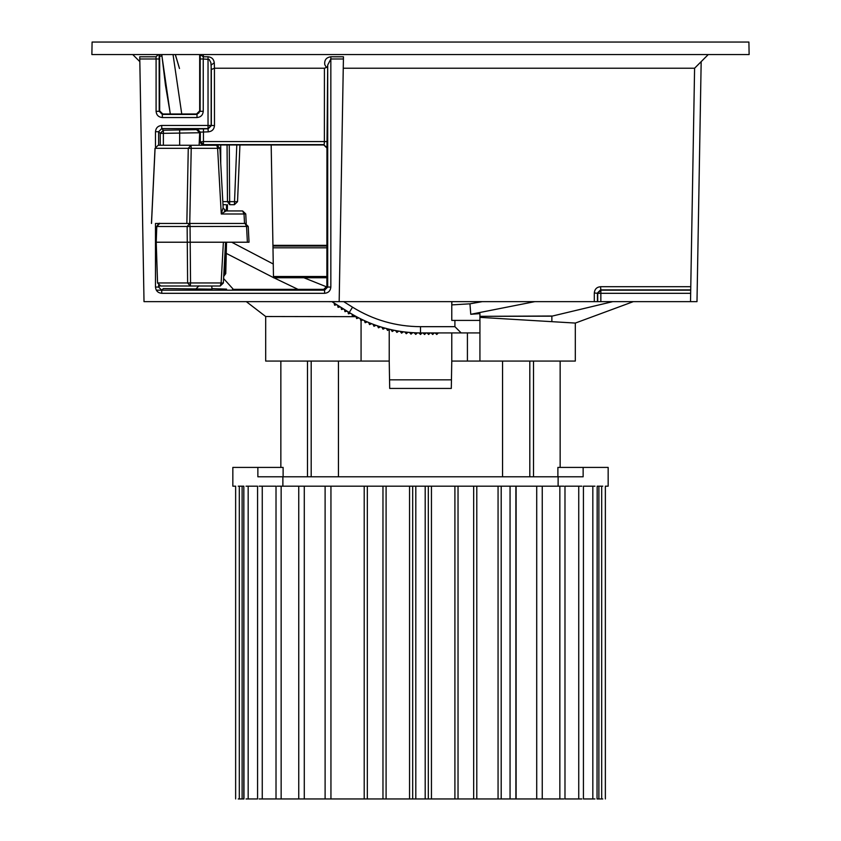 <?xml version="1.0" encoding="UTF-8"?>
<svg xmlns="http://www.w3.org/2000/svg" width="841" height="841" viewBox="0 0 841 841"><rect width="100%" height="100%" fill="white"/><g stroke="black" fill="none" stroke-linecap="round" stroke-linejoin="round"><path stroke-width="1.26" d="M225.556 242.282L223.338 283.049L221.13 282.965L220.216 286.014L160.684 286.014L157.561 282.996L156.132 242.219L249.031 242.219M247.38 242.219L246.56 226.502L245.109 223.454L156.058 223.454M208.894 223.454L189.835 223.454L187.144 226.502L190.055 226.502L190.55 282.965L187.617 282.965L187.144 226.502L156.783 226.502L156.226 242.219L157.561 282.996L160.684 286.014L157.656 282.965L187.617 282.965L190.308 286.014L190.55 282.965L221.13 282.965L223.38 242.219M189.835 223.454L190.055 226.502L248.232 226.429L245.109 223.454L246.234 223.454M159.801 223.454C159.485 222.676 158.444 223.674 156.678 226.481L159.801 223.454L156.689 226.471L156.132 242.219L157.561 282.986M223.338 283.049L220.216 286.014M328.558 301.646L330.166 301.688M326.792 286.939L303.916 277.761M273.851 277.761L298.008 289.346M361.073 320.642L361.073 361.073L265.682 361.073L389.225 361.073L389.551 379.838L451.449 379.838L451.775 361.073L575.318 361.073L479.927 361.073L479.927 332.931L420.5 332.931C394.839 332.773 371.081 325.961 349.236 312.495L331.88 301.646M354.587 315.669L356.395 316.668L265.682 316.51L246.318 301.646M233.356 289.346L223.59 278.529M551.864 316.006L479.927 316.342L551.864 316.174L612.721 301.646M551.864 321.22L551.864 316.174M633.315 301.646L575.318 323.07L479.927 317.362M451.775 301.646L451.775 320.41L479.927 320.41L479.927 313.63L470.76 314.292L469.951 303.822L482.198 301.646L469.951 303.822L451.775 304.894L451.932 301.646M226.261 253.383L273.493 277.625M273.262 264.011L231.685 242.219M470.76 314.292L534.792 301.646M364.363 320.652L367.244 321.935L364.363 320.652L365.162 322.723L367.244 321.935M368.663 322.534L371.585 323.711L368.663 322.534L369.535 324.584L371.585 323.711M373.026 324.269L375.98 325.341L373.026 324.269L373.972 326.287L375.98 325.341M377.451 325.845L380.437 326.823L378.461 327.832L377.451 325.845M382.518 327.454L384.137 327.916M386.44 328.537L389.488 329.304L387.585 330.45L386.44 328.537M391.002 329.651L394.082 330.303L392.211 331.512L391.002 329.651M395.596 330.597L398.697 331.144L395.596 330.597L396.878 332.426L398.697 331.144M400.221 331.386L403.344 331.827L400.221 331.386L401.567 333.162L403.344 331.827M404.878 332.016L406.277 333.74L407.959 332.342M409.546 332.479L411.007 334.161L412.647 332.7M414.235 332.784L415.748 334.403L417.325 332.889M360.137 318.613L360.863 320.715L362.934 319.979M355.974 316.437L356.626 318.56L358.729 317.898M354.618 315.69L352.474 316.258L351.937 314.135M389.225 329.241L389.225 361.073M451.775 361.073L451.775 332.931M479.927 320.41L479.927 332.931M343.685 301.646L352.547 307.186C373.372 320.032 396.027 326.529 420.5 326.676L454.907 326.676L454.907 320.41M461.162 332.931L454.907 326.676M467.417 361.073L467.417 332.931M438.329 332.931L436.763 334.487L435.196 332.931M434.261 332.931L432.695 334.487L431.139 332.931M430.193 332.931L428.637 334.487L427.07 332.931M426.135 332.931L424.568 334.487L423.002 332.931M422.066 332.931L420.5 334.487L418.923 332.92M384.947 328.137L383.002 329.22L381.919 327.275M350.571 313.315L348.405 313.819L347.901 311.664M347.112 311.159L344.957 311.664L344.453 309.509M343.664 309.004L341.509 309.509L341.004 307.354M340.216 306.86L338.061 307.354L337.556 305.199M336.768 304.705L334.613 305.199L334.108 303.044M451.449 379.838L451.302 388.437L389.698 388.437L389.551 379.838M582.624 476.794L257.861 476.794L257.861 467.417L283.112 467.417L283.112 476.794M557.888 476.794L557.888 467.417L583.139 467.417L583.139 476.794M533.509 361.073L533.509 476.794M307.491 476.794L307.491 361.073M338.45 361.073L338.45 476.794M502.55 476.794L502.55 361.073M529.809 361.073L529.809 476.794M311.191 361.073L311.191 476.794M257.861 467.417L232.841 467.417L232.841 486.182L235.638 486.182L235.638 798.95M282.881 476.794L282.881 486.182M232.841 467.417L233.945 467.417M558.119 476.794L558.119 486.182M605.362 798.95L605.362 486.182L608.159 486.182L608.159 467.417L583.139 467.417M170.281 113.987L161.724 54.56M175.422 42.05L669.152 42.05M181.751 113.987L173.036 54.56M220.731 163.385L220.731 144.967M326.907 245.351L272.936 245.351L271.18 144.967M326.886 276.51L273.472 276.51L273.504 277.761L326.886 277.761M273.472 276.51L272.936 245.351M223.37 204.689L225.735 204.689M222.823 201.619L227.469 201.619L229.677 204.689L234.408 204.689L236.794 144.967M239.927 144.967L237.53 201.693L234.408 204.689M237.53 201.693L227.469 201.619L227.059 144.967M476.658 486.182L501.194 486.182L501.194 798.95L476.794 798.95L476.794 486.182L473.672 486.182L473.672 798.95L458.03 798.95L458.03 486.182L454.907 486.182L454.907 798.95L431.444 798.95L431.444 486.182L428.321 486.182L428.321 798.95L412.679 798.95L412.679 486.182L409.556 486.182L409.556 798.95L386.093 798.95L386.093 486.182L382.97 486.182L382.97 798.95L367.328 798.95L367.328 486.182L364.206 486.182L364.206 798.95L330.944 798.95L330.944 486.182L325.53 486.182M488.337 798.95L492.605 798.95M492.605 486.182L485.32 486.182M238.224 798.95L239.317 798.95L239.317 486.182L238.224 486.182M239.317 486.182L243.827 486.182L243.827 798.95L239.317 798.95M243.964 798.95L243.827 486.182M284.5 798.95L282.954 798.95M246.024 798.95L248.169 798.95L248.169 486.182L246.024 486.182M248.169 486.182L257.567 486.182L257.567 798.95L248.169 798.95M259.123 798.95L262.255 798.95L262.255 486.182L259.123 486.182M281.146 798.95L281.146 486.182L298.755 486.182L298.755 798.95L276.742 798.95M262.255 486.182L276.016 486.182L276.016 798.95L262.255 798.95M281.146 486.182L277.131 486.182M355.68 486.182L352.663 486.182M299.491 798.95L304.284 798.95L304.284 486.182L299.491 486.182M304.284 486.182L325.11 486.182L325.11 798.95L304.284 798.95M325.53 798.95L330.944 798.95M330.944 486.182L364.206 486.182M364.206 798.95L367.328 798.95M367.328 486.182L382.97 486.182M382.97 798.95L386.093 798.95M385.956 486.182L409.556 486.182M409.556 798.95L412.679 798.95M412.679 486.182L428.321 486.182M428.321 798.95L431.444 798.95M431.444 486.182L454.907 486.182M454.907 798.95L458.03 798.95M458.03 486.182L473.672 486.182M476.794 798.95L473.672 798.95M501.194 798.95L501.194 486.182M501.614 486.182L510.056 486.182L510.056 798.95L501.614 798.95M515.47 486.182L510.056 486.182M510.056 798.95L515.47 798.95M536.716 798.95L516.101 798.95L516.101 486.182L536.716 486.182L536.716 798.95L541.509 798.95M541.509 486.182L536.716 486.182M559.854 798.95L542.245 798.95L542.245 486.182L559.854 486.182L559.854 798.95L563.869 798.95M563.869 486.182L559.854 486.182M578.745 798.95L564.984 798.95L564.984 486.182L578.745 486.182L578.745 798.95L581.877 798.95M581.877 486.182L578.745 486.182M592.831 798.95L583.433 798.95L583.433 486.182L592.831 486.182L592.831 798.95L594.976 798.95M594.976 486.182L592.831 486.182M558.046 798.95L556.5 798.95M597.173 486.182L597.036 798.95L597.173 486.182L601.683 486.182L601.683 798.95L597.173 798.95M602.776 486.182L601.683 486.182M601.683 798.95L602.776 798.95M567.738 798.95L565.173 798.95M226.912 210.944L224.337 210.944M223.18 208.221L226.04 210.944L242.113 210.944M245.698 223.454L244.521 223.454L244.027 213.992L245.751 213.919L242.618 210.944L244.027 213.992L221.267 213.992L223.044 207.969L226.04 210.944L221.267 213.992L217.619 148.31L219.9 148.226L216.778 145.262L158.14 145.262L155.08 148.31L151.506 223.454M217.998 223.454L222.413 223.454M210.713 223.454L206.098 223.454M186.839 223.454L188.268 148.31L191.222 148.31L189.751 223.454M159.674 111.285L159.653 54.56M199.685 54.56L199.685 110.865L196.563 113.987L198.749 113.093M198.791 113.051L199.685 110.865L200.126 111.306L197.004 114.429L162.628 113.987L196.563 113.987M159.653 111.012L159.653 109.887L159.643 110.865L162.776 113.998L159.643 110.865L159.212 111.306L159.149 54.56M701.173 61.635L696.989 301.646L144.011 301.646L139.743 56.778L156.016 56.778L158.402 54.56L132.752 54.56L139.827 61.635M708.248 54.56L694.592 68.226L690.514 301.646M226.586 289.136L211.921 288.631M159.653 56.126L161.987 56.126M690.724 289.893L600.558 289.893L597.436 293.015L597.425 301.646L594.303 301.646L594.303 292.962C594.682 289.157 596.763 287.075 600.558 286.707L600.852 290.177L690.713 290.177L690.661 293.309L600.852 293.309L600.852 301.646M749.121 54.56L91.879 54.56L92.09 42.05L748.91 42.05L749.121 54.56M163.375 145.262L163.375 133.351L199.685 132.752L196.563 129.63L197.193 128.988L208.221 128.778L211.343 125.656L211.312 69.54L210.891 62.697L209.199 59.438L203.249 58.986L203.249 111.306L200.126 111.306L200.19 54.56L203.396 54.56L203.312 56.778L208.032 56.767C211.701 57.135 213.782 59.154 214.276 62.812L214.466 68.226L324.426 68.226L326.434 67.48L324.805 64.768C324.184 60.121 326.192 57.461 330.839 56.767L343.454 56.778L343.412 58.986L330.839 58.986L327.706 65.02L326.96 148.1L323.838 144.967L209.462 144.967M339.175 301.646L343.454 56.778M156.016 56.778L156.09 58.986L139.774 58.986L139.743 56.778M343.254 68.226L694.592 68.226M211.312 69.54L214.434 68.226L214.476 125.593L211.154 125.456L208.032 128.589L208.032 56.767M323.753 289.346L326.876 286.224L327.706 287.054L324.584 290.177L323.753 289.346L232.526 289.346M158.613 145.262L158.613 131.711L155.48 131.711C155.858 127.916 157.94 125.835 161.735 125.456L161.735 128.589L163.375 130.218L160.242 133.351L158.613 131.711L161.735 128.589L208.032 128.589L208.221 131.848L200.316 132.121L199.685 132.752L199.128 145.262M326.876 286.224L326.96 148.1M211.774 286.014L211.974 289.136L163.375 288.547L161.735 290.177L158.613 287.054L160.242 285.414M162.776 113.998L162.334 114.429L159.212 111.306L156.09 111.306L156.09 58.986L159.212 58.986M326.434 67.48L327.559 66.407M198.939 285.845L195.932 288.978M323.838 144.967L327.296 147.764M203.448 128.778L203.438 141.561L324.384 141.561L324.174 144.641L203.438 144.641L202.818 145.262L199.685 142.14L202.818 145.272L199.685 142.14L203.385 141.519M327.706 65.02L327.706 287.054L330.839 287.054C330.471 290.849 328.379 292.931 324.584 293.309L324.584 290.177L161.735 290.177L161.735 293.309C157.94 292.931 155.858 290.849 155.48 287.054L158.613 287.054L158.613 285.225M203.438 141.561L203.438 144.641L200.316 141.509L200.316 132.121L197.193 128.988M161.735 125.456L211.154 125.456L211.154 65.02L214.276 62.812M200.19 54.56L203.312 56.778L203.249 58.986L200.126 58.986M203.249 111.306C202.881 115.101 200.799 117.183 197.004 117.551L197.004 114.429L162.334 114.429L162.334 117.551C158.539 117.183 156.458 115.101 156.09 111.306M597.72 301.646L597.72 293.309L600.852 293.309L600.852 290.177L597.72 293.309L594.303 292.962M420.5 332.931L420.5 326.676M352.547 307.186L349.236 312.495M223.853 273.556L224.852 273.556L225.619 242.219M226.397 210.944L226.544 204.826M218.134 144.967L218.134 145.577M226.534 242.219L225.766 273.577L224.852 273.556M272.978 247.811L326.907 247.811M326.907 246.035L272.947 246.035M229.267 144.967L229.677 204.689M242.113 486.182L242.113 798.95M415.811 486.182L415.811 798.95M425.189 486.182L425.189 798.95M498.061 486.182L498.061 798.95M598.887 486.182L598.887 798.95M216.778 145.262L217.619 148.31L191.222 148.31L190.97 145.262L188.268 148.31L155.08 148.31M161.735 290.177L156.321 290.177M330.839 56.767L330.839 287.054M324.584 293.309L161.735 293.309M155.48 287.054L155.48 223.454M155.48 146.744L155.48 131.711M197.004 117.551L162.334 117.551M600.558 286.707L690.776 286.707M214.476 125.593C214.108 129.398 212.027 131.48 208.221 131.848M327.506 141.624L324.384 141.561L324.426 68.226M160.242 145.262L160.242 133.351L163.375 133.351L163.375 130.218L196.563 129.63M179.669 130.218L179.669 145.262M249.031 242.176L248.232 226.429M156.678 226.481L156.121 242.219M265.682 361.073L265.682 316.51M575.318 323.07L575.318 361.073M560.148 467.417L560.148 361.073M280.852 467.417L280.852 361.073M175.275 54.56L179.501 68.51L175.359 54.56M161.798 54.56L165.456 85.13L170.334 113.987M227.469 204.689L227.312 210.944M225.766 273.577L223.695 276.437M178.366 64.852L178.797 66.26M515.89 486.182L515.89 798.95M151.454 223.422L155.017 148.268M223.18 208.232L219.9 148.226M155.017 148.31L158.14 145.262M246.234 223.412L245.751 213.919"/></g></svg>
